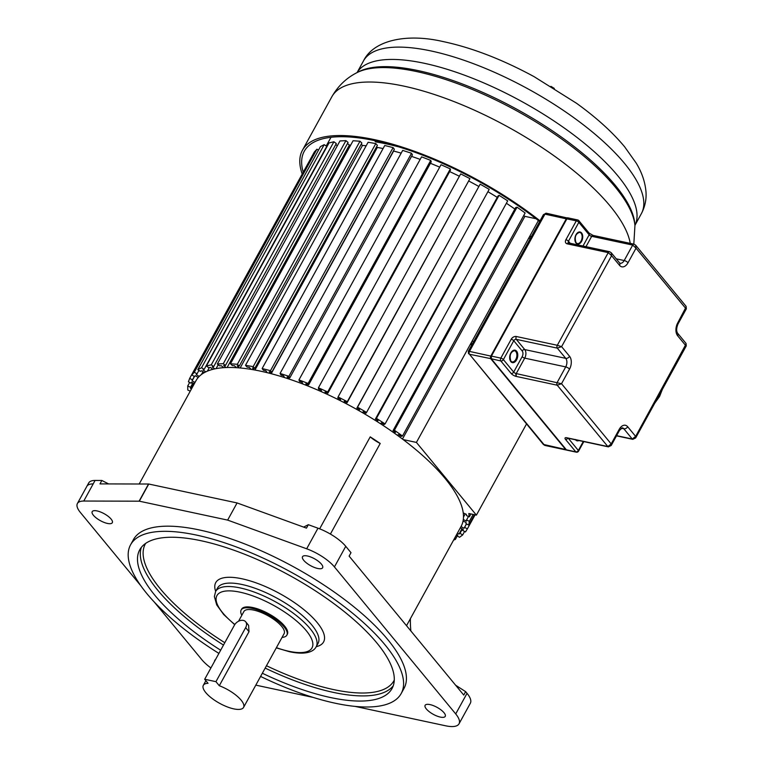 <?xml version="1.0" encoding="UTF-8"?>
<svg xmlns="http://www.w3.org/2000/svg" width="764" height="764" viewBox="0 0 764 764"><rect width="100%" height="100%" fill="white"/><g stroke="black" fill="none" stroke-linecap="round" stroke-linejoin="round"><path stroke-width="1.15" d="M140.748 585.644L80.401 512.501A28.363 9.798 28.8 0 1 77.403 503.514A28.363 9.798 28.8 0 1 83.773 501.041L139.334 501.184L227.643 520.103L306.67 548.791A28.363 9.798 28.8 0 1 334.431 566.917L455.716 713.929A31.295 10.811 28.8 0 1 459.021 723.833L470.347 703.243A31.295 10.811 -151.2 0 0 467.033 693.34L465.629 691.64L455.64 685.232M410.402 618.649A101.545 93.552 58.1 0 0 410.86 630.969M319.648 528.831L370.215 436.865A151.262 52.248 28.8 0 1 380.214 443.464L330.401 534.074M406.524 625.706L461.112 526.406A151.262 52.248 -151.2 0 0 406.448 442.089A151.262 52.248 -151.2 0 0 260.619 371.17A151.262 52.248 -151.2 0 0 196.014 380.663L139.21 483.984M465.629 691.64L463.748 695.068L349.119 556.116L351.001 552.687L345.758 546.327A28.363 9.798 -151.2 0 0 317.986 528.201L308.331 524.696L306.45 528.125L237.079 502.941L148.76 484.023L99.969 483.898L101.851 480.47L95.08 480.451A28.363 9.798 -151.2 0 0 88.719 482.924L86.829 486.362M108.622 483.918L101.851 480.47M210.902 667.965A31.295 10.811 28.8 0 1 202.059 659.962L154.194 601.946M459.021 723.833A31.295 10.811 28.8 0 1 445.66 725.8L355.069 706.394M313.25 697.436L255.806 685.136M107.409 523.426A11.479 3.963 -151.2 0 0 112.318 522.71A11.479 3.963 -151.2 0 0 108.163 516.311A11.479 3.963 -151.2 0 0 97.104 510.935A11.479 3.963 -151.2 0 0 92.205 511.651A11.479 3.963 -151.2 0 0 96.35 518.049A11.479 3.963 -151.2 0 0 107.409 523.426M317.728 568.483A11.479 3.963 -151.2 0 0 322.637 567.757A11.479 3.963 -151.2 0 0 318.483 561.368A11.479 3.963 -151.2 0 0 307.424 555.982A11.479 3.963 -151.2 0 0 302.525 556.708A11.479 3.963 -151.2 0 0 306.67 563.097A11.479 3.963 -151.2 0 0 317.728 568.483M440.331 717.09A11.479 3.963 -151.2 0 0 445.231 716.374A11.479 3.963 -151.2 0 0 441.086 709.976A11.479 3.963 -151.2 0 0 430.017 704.599A11.479 3.963 -151.2 0 0 425.118 705.315A11.479 3.963 -151.2 0 0 429.272 711.714A11.479 3.963 -151.2 0 0 440.331 717.09M215.486 659.619A11.479 3.963 -151.2 0 0 214.799 660.258A11.479 3.963 -151.2 0 0 214.627 661.185M401.186 693.54L404.013 688.393A154.395 53.337 -151.2 0 0 348.212 602.338A154.395 53.337 -151.2 0 0 199.366 529.949A154.395 53.337 -151.2 0 0 133.423 539.632L130.587 544.78A154.395 53.337 28.8 0 1 196.529 535.096A154.395 53.337 28.8 0 1 345.385 607.485A154.395 53.337 28.8 0 1 401.186 693.54A154.395 53.337 28.8 0 1 335.243 703.224A154.395 53.337 28.8 0 1 260.591 676.436M227.643 520.103L237.079 502.941M308.331 524.696L303.623 527.103M380.214 443.464A18.26 6.303 28.8 0 1 370.215 436.865M218.905 653.411A154.395 53.337 28.8 0 1 130.587 544.78M262.348 673.237A143.966 49.727 -151.2 0 0 330.554 697.542A143.966 49.727 -151.2 0 0 392.037 688.517A143.966 49.727 -151.2 0 0 340.009 608.268A143.966 49.727 -151.2 0 0 201.218 540.769A143.966 49.727 -151.2 0 0 139.736 549.803A143.966 49.727 -151.2 0 0 220.662 650.212M286.853 635.151L287.331 634.292A26.081 9.006 -151.2 0 0 277.905 619.757A26.081 9.006 -151.2 0 0 252.76 607.533A26.081 9.006 -151.2 0 0 241.615 609.166L241.147 610.025A26.081 9.006 28.8 0 1 252.282 608.392A26.081 9.006 28.8 0 1 277.428 620.616A26.081 9.006 28.8 0 1 286.853 635.151A26.081 9.006 28.8 0 1 282.05 637.396M241.825 615.287A26.081 9.006 28.8 0 1 241.147 610.025M219.297 685.728L215.945 681.669L204.695 679.263L234.405 625.21A7.306 5.176 140.5 0 1 245.664 621.772L248.606 625.334L249.007 631.685L219.297 685.728A22.949 7.927 28.8 0 1 243.554 707.426L284.113 633.642A22.949 7.927 -151.2 0 0 275.814 620.855A22.949 7.927 -151.2 0 0 253.696 610.092A22.949 7.927 -151.2 0 0 243.888 611.534L238.559 621.227M243.554 707.426A22.949 7.927 28.8 0 1 233.746 708.868A22.949 7.927 28.8 0 1 211.628 698.105A22.949 7.927 28.8 0 1 203.329 685.308A22.949 7.927 28.8 0 1 208.037 683.312L204.695 679.263M245.664 621.772A7.306 5.176 140.5 0 1 245.664 627.626L215.945 681.669M403.172 439.587L416.418 442.423L476.402 515.127L526.501 424.001M463.242 512.95L466.317 514.287L466.527 515.595L469.335 516.808L468.809 513.504L476.402 515.127M463.309 519.539L466.384 521.067L466.565 519.94L469.373 521.334L468.762 525.078L465.954 523.684L466.145 522.557L463.06 521.029M461.017 526.577L464.044 528.268L464.607 527.341L467.367 528.879L465.467 531.954L462.717 530.417L463.28 529.49L460.329 527.848M457.474 533.024L459.059 534.017L460.004 533.31L462.659 534.962L459.508 537.293L456.862 535.65L457.808 534.943L456.776 534.303M454.322 538.763L455.334 539.46L453.596 540.081M190.236 391.168L187.772 390.022L187.734 385.963L190.551 387.272L190.561 388.484L191.477 388.914M194.343 383.69L191.583 382.229L191.201 383.251L188.412 381.79L189.673 378.371L192.461 379.842L192.079 380.864L195.04 382.42M198.22 377.492L195.25 375.735L194.486 376.547L191.783 374.952L194.314 372.249L197.017 373.844L196.262 374.656L199.232 376.413M204.341 372.622L201.515 370.76L200.388 371.342L197.809 369.652L201.562 367.704L204.141 369.404L203.014 369.986L205.841 371.848M212.879 369.327L210.253 367.398L208.782 367.742L206.385 365.975L211.284 364.829L213.681 366.596L212.211 366.94L214.837 368.869M223.661 367.675L221.293 365.708L219.507 365.803L217.339 364.008L223.298 363.683L225.456 365.478L223.671 365.574L226.048 367.541M236.496 367.685L234.424 365.727L232.351 365.574L230.461 363.788L237.356 364.285L239.247 366.08L237.174 365.927L239.256 367.885M251.117 369.375L249.379 367.455L247.078 367.054L245.492 365.307L253.18 366.634L254.765 368.382L252.454 367.981L254.192 369.9M267.247 372.698L265.882 370.855L263.379 370.225L262.138 368.544L270.485 370.664L271.726 372.335L269.224 371.705L270.59 373.548M284.571 377.597L283.606 375.869L280.951 375.009L280.073 373.443L288.907 376.308L289.795 377.874L287.14 377.015L288.104 378.743M302.754 383.977L302.2 382.401L299.459 381.332L298.953 379.889L308.112 383.452L308.608 384.894L305.867 383.824L306.412 385.4M321.434 391.703L321.31 390.308L318.521 389.048L318.416 387.778L327.708 391.97L327.823 393.24L325.034 391.98L325.149 393.374M340.257 400.632L340.563 399.448L337.783 398.025L338.07 396.946L347.324 401.673L347.047 402.762L344.268 401.339L343.953 402.532M358.851 410.602L359.586 409.638L356.874 408.081L357.542 407.212L366.577 412.398L365.908 413.267L363.196 411.71L362.461 412.675M376.853 421.394L377.999 420.687L375.401 419.025L376.442 418.376L385.085 423.915L384.044 424.564L381.456 422.903L380.31 423.609M393.918 432.825L395.446 432.376L393.021 430.638L394.425 430.237L402.494 436.015L401.1 436.416L398.674 434.687L397.146 435.136M416.418 442.423L538.391 220.557M536.041 218.733L524.897 216.346A150.221 51.895 -151.2 0 0 523.741 215.477A150.221 51.895 28.8 0 1 524.897 216.346L402.456 439.052M402.494 436.015L525.126 212.965L517.047 207.178L515.652 207.588L393.021 430.638M514.85 209.04A150.221 51.895 -151.2 0 0 506.389 203.272A150.221 51.895 28.8 0 1 514.85 209.04M385.085 423.915L507.707 200.865L499.073 195.326L498.023 195.976L375.401 419.025M497.259 197.379A150.221 51.895 -151.2 0 0 487.909 191.697A150.221 51.895 28.8 0 1 497.259 197.379M366.577 412.398L489.199 189.348L480.164 184.162L356.874 408.081M478.732 186.416A150.221 51.895 -151.2 0 0 468.905 181.097A150.221 51.895 28.8 0 1 478.732 186.416M347.047 402.762L469.946 178.623L460.692 173.896L338.07 396.946M459.393 176.255A150.221 51.895 -151.2 0 0 449.671 171.604A150.221 51.895 28.8 0 1 459.393 176.255M327.823 393.24L450.445 170.191L450.33 168.911L441.038 164.728L318.416 387.778M439.701 167.154A150.221 51.895 -151.2 0 0 430.428 163.305A150.221 51.895 28.8 0 1 439.701 167.154M308.608 384.894L431.24 161.834L430.734 160.402L421.575 156.84L298.953 379.889M420.171 159.399A150.221 51.895 -151.2 0 0 411.557 156.391A150.221 51.895 28.8 0 1 420.171 159.399M289.795 377.874L412.417 154.825L411.538 153.258L402.695 150.393L280.073 373.443M271.21 373.711L393.622 151.052A150.221 51.895 28.8 0 1 401.186 153.144A150.221 51.895 -151.2 0 0 393.622 151.052L393.479 150.861M271.726 372.335L394.348 149.286L393.107 147.614L384.76 145.494L262.138 368.544M254.956 370.043L377.34 147.433A150.221 51.895 28.8 0 1 383.079 148.56A150.221 51.895 -151.2 0 0 377.34 147.433L376.652 146.669M254.765 368.382L377.387 145.332L375.802 143.575L368.114 142.257L245.492 365.307M240.163 367.971L362.499 145.427A150.221 51.895 28.8 0 1 366.176 145.79A150.221 51.895 -151.2 0 0 362.499 145.427L361.21 144.215M239.247 366.08L361.869 143.03L359.978 141.235L353.083 140.738L230.461 363.788M227.109 367.503L349.387 145.084A150.221 51.895 28.8 0 1 350.714 145.045A150.221 51.895 -151.2 0 0 349.387 145.084L347.486 143.508M225.456 365.478L348.078 142.429L345.92 140.633L339.97 140.958L217.339 364.008M337.344 145.733L335.749 144.558M213.681 366.596L336.303 143.546L333.906 141.779L329.017 142.925L206.385 365.975M204.141 369.404L326.763 146.344L324.184 144.654L320.441 146.602L197.809 369.652M318.502 150.116L316.936 149.2L314.405 151.902L191.783 374.952M312.476 155.417L189.673 378.371M394.425 430.237L517.047 207.178M394.243 431.517L393.632 432.625M376.442 418.376L499.073 195.326M377.273 420.219L376.681 421.289M357.542 407.212L480.164 184.162M359.376 409.523L358.803 410.574M344.039 402.571L344.612 401.52M347.324 401.673L469.946 178.623M325.368 393.479L325.961 392.4M327.708 391.97L450.33 168.911M306.765 385.533L307.386 384.407M308.112 383.452L430.734 160.402M288.591 378.906L289.26 377.702M288.907 376.308L411.538 153.258M270.485 370.664L393.107 147.614M253.18 366.634L375.802 143.575M237.356 364.285L359.978 141.235M223.298 363.683L345.92 140.633M216.088 368.62L218.218 364.734M211.284 364.829L333.906 141.779M207.378 371.151L209.326 367.608M201.562 367.704L324.184 144.654M201.486 374.465L202.985 371.734M197.017 373.844L198.927 370.378M194.314 372.249L316.936 149.2M192.079 380.864L194.457 376.537M192.461 379.842L194.323 376.451M191.201 383.251L191.726 382.306M190.561 388.484L193.454 383.222M190.551 387.272L192.929 382.936M187.734 385.963L189.663 382.449M455.334 539.46L457.283 535.908M456.862 535.65L457.388 534.685M462.659 534.962L464.588 531.457M460.004 533.31L462.382 528.994M459.059 534.017L461.953 528.755M462.717 530.417L463.232 529.471M467.367 528.879L475.084 514.85M464.607 527.341L466.479 523.942M464.044 528.268L466.432 523.923M468.762 525.078L474.463 514.716M469.373 521.334L473.164 514.439M466.565 519.94L468.494 516.445M465.266 513.828L463.481 517.066M469.335 516.808L470.901 513.952M397.719 146.631A150.221 51.895 -151.2 0 0 375.592 141.894L374.522 140.586M302.124 173.82A168.997 58.379 28.8 0 1 302.429 150.269A168.997 58.379 28.8 0 1 540.024 220.844M539.642 221.541A166.915 57.663 -151.2 0 0 304.263 151.272A166.915 57.663 -151.2 0 0 303.146 171.967M554.33 88.443L550.939 86.351M635.629 245.168L686.12 306.364L685.709 308.379L636.04 248.176L635.629 245.168L634.063 244.193A2.082 1.28 -77.9 0 1 634.063 244.193A2.082 1.28 -77.9 0 1 634.091 244.193A2.082 1.28 -77.9 0 0 632.688 245.091L636.04 248.176L628.018 262.759A3.132 1.079 28.8 0 0 624.198 260.534L632.688 245.091L591.689 236.315L585.998 246.667M608.373 446.883A2.082 1.28 -77.9 0 1 608.345 446.873L611.21 445.479L611.19 443.932L619.212 429.339A9.388 5.778 102.1 0 1 627.674 426.732L635.638 436.387L635.658 437.944L686.273 345.882L686.043 343.437L685.633 345.452L677.668 335.797A9.388 5.778 102.1 0 1 677.687 322.962L685.174 308.713M578.176 220.271A2.082 1.48 140.5 0 1 578.845 220.662A2.082 1.48 140.5 0 1 578.835 222.334A2.082 0.716 -151.2 0 0 576.295 220.853L566.754 218.857L568.263 217.931A2.082 1.28 102.1 0 0 566.888 218.838L491.424 356.1L500.831 358.115A2.082 0.716 28.8 0 1 503.38 359.596A2.082 1.48 140.5 0 1 500.831 360.971L511.135 373.462A4.173 1.442 -151.2 0 0 516.006 376.375L557.223 385.209A2.082 1.28 -77.9 0 1 557.233 382.353L565.723 366.911L524.725 358.135L516.235 373.577L561.521 383.719L611.19 443.932L607.838 446.548L557.223 385.209L561.521 383.719L569.533 369.136A3.132 1.079 -151.2 0 0 565.723 366.911A6.255 3.849 102.1 0 0 565.742 358.354L557.3 348.136L561.597 346.646L557.309 345.28L608.249 252.626L611.592 255.711L611.19 252.712L609.624 251.728A2.082 1.28 -77.9 0 1 609.653 251.728M685.098 345.786L635.638 436.387L632.277 439.013L623.844 428.795L621.256 428.232M516.321 336.504L557.309 345.28A2.082 1.28 -77.9 0 0 557.3 348.136L516.302 339.35A2.082 1.28 102.1 0 1 515.92 338.032A2.082 1.28 102.1 0 1 515.929 337.803L516.321 336.504A4.173 2.951 -39.5 0 0 511.211 339.245L500.831 358.115A2.082 1.28 -77.9 0 0 500.831 360.971L491.281 358.755M567.089 437.992L608.345 446.873A2.082 1.28 -77.9 0 1 607.838 446.548L566.84 437.772A4.173 1.442 -151.2 0 0 565.494 439.357L575.808 451.849A2.082 1.48 -39.5 0 0 578.358 450.483A2.082 0.716 28.8 0 1 578.577 451.142L583.811 441.621M516.006 376.375L515.805 373.453A2.082 0.716 -151.2 0 0 516.235 373.577L516.225 376.423M582.999 246.018L589.149 234.834A2.082 0.716 28.8 0 0 591.689 236.315A2.082 1.28 102.1 0 1 592.644 235.427A2.082 1.28 102.1 0 1 592.788 235.398L592.969 235.388M543.328 444.4L566.172 449.624M468.943 351.726L469.478 351.402A2.082 1.28 102.1 0 0 469.478 354.248L543.395 444.476L544.961 445.46L566.344 450.034A2.082 1.28 -77.9 0 1 565.837 449.719L490.86 358.832A2.082 1.28 -77.9 0 1 490.86 355.976L566.325 218.714A2.082 1.28 -77.9 0 1 567.7 217.816A2.082 1.28 -77.9 0 1 567.958 217.921M566.726 218.915L544.942 214.14L543.443 214.627L546.317 213.232A2.082 1.28 102.1 0 0 544.942 214.14L469.478 351.402L491.262 356.177M531.448 236.448L531.419 236.439A4.173 2.569 102.1 0 0 528.669 238.244L472.076 341.193A4.173 2.569 102.1 0 0 471.445 345.595M95.08 480.451L83.763 501.041M139.124 501.155L148.55 484.004M77.403 503.514L86.838 486.362A28.363 9.798 28.8 0 1 93.198 483.889M455.716 713.929L467.033 693.34M345.758 546.327L334.431 566.917M306.67 548.791L317.986 528.201M148.76 484.023L139.334 501.184M393.24 685.814A143.966 49.727 28.8 0 1 333.381 692.394A143.966 49.727 28.8 0 1 265.175 668.089M223.489 645.064A143.966 49.727 28.8 0 1 141.369 547.349M394.281 680.094A141.875 49.011 28.8 0 1 333.391 689.548A141.875 49.011 28.8 0 1 266.474 665.731M224.788 642.705A141.875 49.011 28.8 0 1 145.647 543.405M316.229 646.678A61.55 21.258 -151.2 0 0 309.067 614.113A61.55 21.258 -151.2 0 0 242.016 578.787A61.55 21.258 -151.2 0 0 215.677 591.393M241.997 584.489A57.376 19.816 -151.2 0 0 217.492 588.089L215.61 591.517A57.376 19.816 28.8 0 1 240.116 587.917A57.376 19.816 28.8 0 1 295.429 614.819A57.376 19.816 28.8 0 1 316.162 646.802L318.053 643.364A57.376 19.816 -151.2 0 0 297.32 611.391A57.376 19.816 -151.2 0 0 241.997 584.489M234.844 624.494A54.244 18.737 28.8 0 1 240.106 592.196A54.244 18.737 28.8 0 1 306.278 630.682A54.244 18.737 28.8 0 1 288.84 651.272A54.244 18.737 28.8 0 1 276.406 647.671M249.007 631.685L245.664 627.626M630.233 243.372A168.997 58.379 -151.2 0 0 610.169 206.07A168.997 58.379 -151.2 0 0 609.834 205.659A168.997 58.379 -151.2 0 0 454.102 101.622A168.997 58.379 -151.2 0 0 331.843 96.761L302.429 150.269M614.963 186.722A162.847 56.249 28.8 0 1 615.287 187.113A162.847 56.249 28.8 0 1 634.941 225.533L634.75 223.413A161.624 55.829 -151.2 0 0 615.583 185.69A161.624 55.829 -151.2 0 0 615.249 185.28A161.624 55.829 -151.2 0 0 482.609 92.32A161.624 55.829 -151.2 0 0 358.803 71.701L356.903 72.685A162.847 56.249 28.8 0 1 481.32 93.313A162.847 56.249 28.8 0 1 614.963 186.722M641.34 213.7A158.549 54.769 -151.2 0 0 624.58 163.486A158.549 54.769 -151.2 0 0 624.092 162.894A158.549 54.769 -151.2 0 0 477.997 65.427A158.549 54.769 -151.2 0 0 363.473 60.939C373.453 40.358 406.123 33.072 442.824 41.504C471.665 47.607 502.072 59.315 534.046 76.629L576.438 103.216C596.235 117.475 612.289 131.991 624.599 146.764L636.097 162.952C641.779 172.186 645.074 181.765 645.972 191.688C646.573 199.347 645.026 206.681 641.34 213.7L634.922 225.37M357.074 72.599A158.549 54.769 28.8 0 1 472.668 78.32A158.549 54.769 28.8 0 1 617.809 175.806A158.549 54.769 28.8 0 1 618.143 176.207A158.549 54.769 28.8 0 1 634.922 225.342M491.09 358.192A1.776 1.089 102.1 0 1 491.328 356.215L566.783 218.953L491.395 356.091M634.063 244.184L593.074 235.407L589.149 233.154A2.082 1.48 -39.5 0 1 589.149 234.834L578.835 222.334L568.464 241.204A2.082 0.716 28.8 0 0 565.914 239.724L576.295 220.853A2.082 1.28 -77.9 0 1 577.67 219.946L568.263 217.931M565.914 239.724A4.173 2.951 -39.5 0 0 567.251 243.85A2.082 1.28 102.1 0 1 568.005 243.038A2.082 1.28 -77.9 0 1 568.617 242.942L568.464 242.876A2.082 1.48 -39.5 0 1 568.464 241.204L570.164 243.277M581.585 232.953A6.15 3.791 102.1 0 0 581.28 232.628A6.15 3.791 102.1 0 0 575.894 234.94A6.15 3.791 102.1 0 0 576.027 243.076A6.15 3.791 102.1 0 0 576.333 243.41A6.15 3.791 102.1 0 0 581.71 241.099A6.15 3.791 102.1 0 0 581.585 232.953M568.617 242.942L609.624 251.728A2.082 1.28 -77.9 0 0 608.249 252.626L567.251 243.85M616.233 258.824L624.198 260.534A6.255 3.849 102.1 0 1 620.081 263.246L619.556 262.854A3.132 2.216 -39.5 0 1 619.556 265.366L611.592 255.711L561.597 346.646L569.562 356.301A9.388 5.778 102.1 0 1 569.533 369.136M619.556 265.366A9.388 5.778 102.1 0 0 628.018 262.759M627.674 426.732A3.132 2.216 140.5 0 1 623.844 428.795A6.255 3.849 102.1 0 0 622.326 427.821L619.537 430.333A3.132 1.079 -151.2 0 0 619.212 429.339M616.615 435.661L632.277 439.013A2.082 1.28 -77.9 0 0 632.783 439.338L616.51 435.852M632.821 439.348A2.082 1.28 -77.9 0 1 632.783 439.338L635.658 437.944M686.043 343.437L677.668 333.285A3.132 2.216 140.5 0 1 677.668 335.797M677.687 322.962A3.132 1.079 28.8 0 1 678.021 323.955L686.349 308.809L686.12 306.364M566.258 449.671L491.319 358.899L491.424 356.1A2.082 1.28 102.1 0 0 491.424 358.956L566.401 449.834L575.808 451.849A2.082 1.28 -77.9 0 0 576.314 452.173A2.082 2.082 0 0 0 578.577 451.142M522.184 350.943A2.082 1.48 140.5 0 1 524.744 349.578L516.302 339.35A2.082 1.48 -39.5 0 0 514.907 339.608A2.082 1.48 -39.5 0 0 513.752 340.725L503.38 359.596L513.685 372.097L522.175 356.654A4.173 2.569 -77.9 0 0 522.184 350.943L513.752 340.725A2.082 0.716 -151.2 0 0 511.211 339.245M516.598 351.173A6.36 3.915 102.1 0 0 516.283 350.838A6.36 3.915 102.1 0 0 510.715 353.226A6.36 3.915 102.1 0 0 510.839 361.639A6.36 3.915 102.1 0 0 511.164 361.974A6.36 3.915 102.1 0 0 516.731 359.586A6.36 3.915 102.1 0 0 516.598 351.173M522.175 356.654A2.082 0.716 28.8 0 0 524.725 358.135A6.255 3.849 -77.9 0 0 524.744 349.578L565.742 358.354A3.132 2.216 -39.5 0 0 569.562 356.301M568.311 438.297L578.358 450.483L583.285 441.506M575.617 439.863A6.15 3.791 102.1 0 0 575.913 440.179A6.15 3.791 102.1 0 0 578.835 440.561M567.9 438.211A2.082 1.48 140.5 0 1 565.494 439.357M566.907 450.158L566.401 449.834A2.082 1.28 102.1 0 0 566.907 450.158L576.314 452.173M576.008 439.949A5.74 3.534 102.1 0 0 576.868 440.331A5.74 3.534 102.1 0 0 577.804 440.331M656.247 400.489A28.163 19.95 -39.5 0 0 659.361 395.79A28.163 19.95 -39.5 0 0 659.552 395.437A28.163 19.95 -39.5 0 0 661.519 390.901M510.935 361.324A5.74 3.534 102.1 0 0 512.033 361.916A5.74 3.534 102.1 0 0 516.33 358.287A5.74 3.534 102.1 0 0 515.834 351.583A5.74 3.534 102.1 0 0 515.547 351.278A5.74 3.534 102.1 0 0 514.439 350.695C510.467 351.908 509.273 355.394 510.849 361.143L512.033 361.916M576.075 242.876A5.74 3.534 102.1 0 0 576.18 242.971A5.74 3.534 102.1 0 0 577.278 243.563A5.74 3.534 102.1 0 0 581.576 239.934A5.74 3.534 102.1 0 0 581.079 233.23A5.74 3.534 102.1 0 0 580.793 232.924A5.74 3.534 102.1 0 0 579.685 232.342A5.74 3.534 102.1 0 0 576.629 233.755M575.072 241.013A5.74 3.534 102.1 0 0 575.894 242.665M511.135 373.462A2.082 1.48 -39.5 0 0 513.685 372.097A2.082 0.716 -151.2 0 0 515.805 373.453M491.214 358.736L469.478 354.248L544.455 445.135A2.082 1.28 102.1 0 0 544.961 445.46M530.273 238.588L528.669 238.244M472.076 341.193L473.67 341.537M276.291 647.872L289.604 651.759C307.558 655.531 314.224 650.747 316.162 646.802M215.61 591.517L214.369 596.569L216.718 604.897L223.709 614.543L234.71 624.694M203.329 685.308L205.869 680.686M330.993 137.291L326.209 145.991M331.843 96.761C338.032 86.026 346.388 77.995 356.903 72.685M633.814 244.136L634.941 225.533M363.473 60.939L357.055 72.609M589.149 233.154L578.845 220.662A2.082 2.082 0 0 0 577.67 219.946M619.556 262.854L611.19 252.703M677.668 333.285C676.226 331.184 676.341 328.081 678.021 323.955M611.21 445.479L619.537 430.333M576.868 440.331L575.607 439.52M662.378 389.334L659.58 396.449L654.805 403.115M577.278 243.563L576.027 242.742C574.318 237.174 575.54 233.708 579.685 232.342M568.34 218.218L546.317 213.232M468.542 353.742L468.303 351.297L543.443 214.627"/></g></svg>
